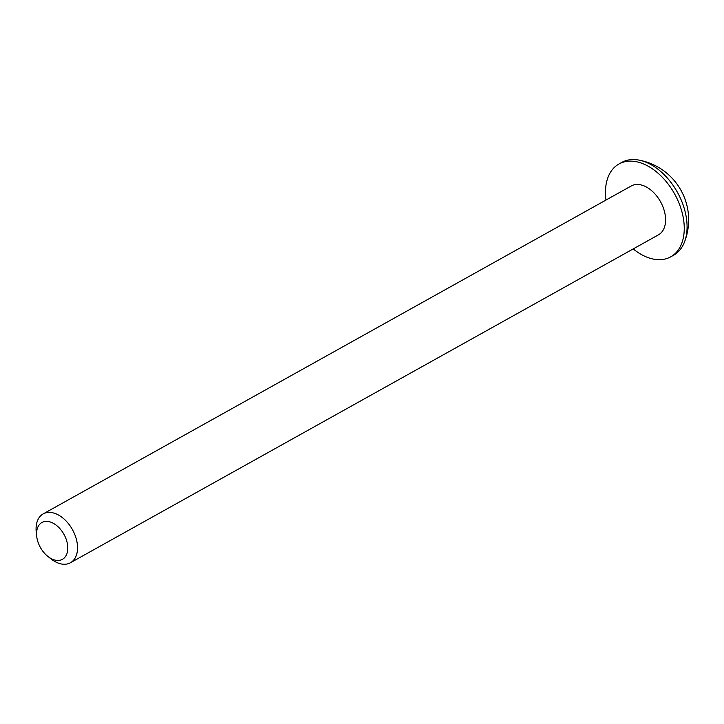<?xml version="1.0" encoding="UTF-8"?>
<svg xmlns="http://www.w3.org/2000/svg" width="724" height="724" viewBox="0 0 724 724"><rect width="100%" height="100%" fill="white"/><g stroke="black" fill="none" stroke-linecap="round" stroke-linejoin="round"><path stroke-width="1.09" d="M605.97 200.059A53.142 34.019 60.9 0 1 605.707 197.77A53.142 34.019 60.9 0 1 618.975 163.986L621.789 162.411A53.142 34.019 60.9 0 1 638.505 160.022A53.142 34.019 60.9 0 1 643.174 161.19A53.142 34.019 60.9 0 1 686.823 221.463A53.142 34.019 60.9 0 1 684.379 242.287A53.142 34.019 60.9 0 1 673.564 255.246L670.741 256.821A53.142 34.019 60.9 0 1 633.21 248.92M618.975 163.986A53.142 34.019 60.9 0 1 659.093 174.131A53.142 34.019 60.9 0 1 683.999 223.037A53.142 34.019 60.9 0 1 670.741 256.821M36.68 536.212L36.245 532.086A27.974 17.901 60.9 0 1 36.2 531.678A27.974 17.901 60.9 0 1 43.178 513.904A27.974 17.901 60.9 0 1 64.3 519.244A27.974 17.901 60.9 0 1 77.405 544.982A27.974 17.901 60.9 0 1 70.427 562.756A27.974 17.901 60.9 0 1 51.304 559.109L48.037 556.566A21.068 13.485 60.9 0 1 36.68 536.212A21.068 13.485 60.9 0 1 36.653 535.905A21.068 13.485 60.9 0 1 50.39 522.031A21.068 13.485 60.9 0 1 67.694 545.923A21.068 13.485 60.9 0 1 48.037 556.566M43.178 513.904L631.228 185.977A27.974 17.901 60.9 0 1 652.351 191.308A27.974 17.901 60.9 0 1 665.456 217.055A27.974 17.901 60.9 0 1 658.478 234.829L70.427 562.756M684.379 242.287A60.807 60.807 0 0 0 638.505 160.022"/></g></svg>
